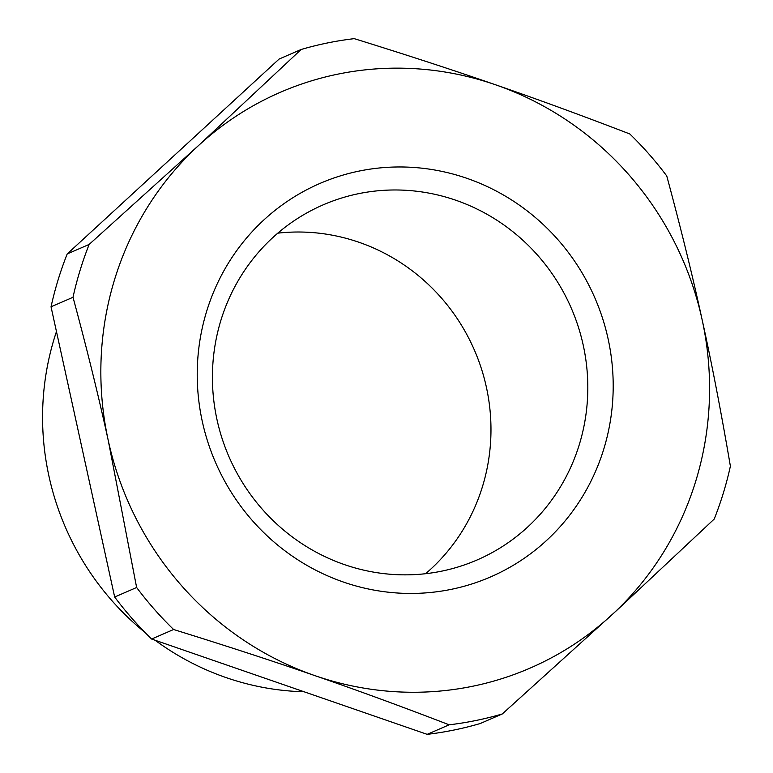 <?xml version="1.0" encoding="UTF-8"?>
<svg xmlns="http://www.w3.org/2000/svg" width="773" height="773" viewBox="0 0 773 773"><rect width="100%" height="100%" fill="white"/><g stroke="black" fill="none" stroke-linecap="round" stroke-linejoin="round"><path stroke-width="1.16" d="M193.434 150.349A313.819 302.552 -113.5 0 1 198.651 145.43A313.819 302.552 -113.5 0 1 495.532 84.779A313.819 302.552 -113.5 0 1 702.087 319.558A313.819 302.552 -113.5 0 1 616.989 610.071A313.819 302.552 -113.5 0 1 611.772 614.979A313.819 302.552 -113.5 0 1 314.891 675.631A313.819 302.552 -113.5 0 1 108.336 440.861C98.838 397.206 87.069 349.338 73.01 297.276A347.299 334.825 -113.5 0 1 80.034 270.482A347.299 334.825 -113.5 0 1 89.166 244.413L198.651 145.43L301.112 49.501A347.299 334.825 -113.5 0 1 354.237 38.65C407.071 55.038 454.166 70.42 495.532 84.779C537.022 99.079 581.779 115.467 629.802 133.961A347.299 334.825 -113.5 0 1 666.761 175.973C680.82 228.025 692.598 275.884 702.087 319.558C711.73 363.146 721.161 412.028 730.388 466.187A347.299 334.825 -113.5 0 1 723.364 492.99A347.299 334.825 -113.5 0 1 714.223 519.05L617.038 610.139L502.286 713.962A347.299 334.825 -113.5 0 1 449.161 724.813C401.148 706.329 356.392 689.931 314.891 675.631C273.536 661.273 226.441 645.899 173.596 629.502A347.299 334.825 -113.5 0 1 136.628 587.49L108.336 440.861A313.819 302.552 -113.5 0 1 193.434 150.349M446.272 590.301A214.45 206.749 -113.5 0 1 201.318 416.705A214.45 206.749 -113.5 0 1 364.151 170.108A214.45 206.749 -113.5 0 1 599.21 308.669A214.45 206.749 -113.5 0 1 511.948 566.087A214.45 206.749 -113.5 0 1 446.272 590.301M89.166 244.413L67.203 253.95L279.14 59.038L301.112 49.501M502.286 713.962L480.313 723.499A347.299 334.825 -113.5 0 1 427.189 734.35L151.624 639.039A347.299 334.825 -113.5 0 1 114.665 597.027L51.037 306.813L73.01 297.276M114.665 597.027L136.628 587.49M67.203 253.95A347.299 334.825 66.5 0 0 58.062 280.01A347.299 334.825 66.5 0 0 51.037 306.813M363.059 192.815A193.521 186.573 66.5 0 0 323.066 204.893A193.521 186.573 66.5 0 0 221.416 436.368A193.521 186.573 66.5 0 0 437.17 572.02A193.521 186.573 66.5 0 0 477.163 559.942A193.521 186.573 66.5 0 0 496.44 550.163A193.521 186.573 66.5 0 0 575.189 317.858A193.521 186.573 66.5 0 0 363.059 192.815M151.624 639.039L173.596 629.502M427.189 734.35L449.161 724.813M425.604 573.701A193.521 186.573 66.5 0 0 474.429 350.159A193.521 186.573 66.5 0 0 277.797 233.166M56.458 331.559A268.965 259.303 66.5 0 0 144.995 632.44M155.102 640.237A268.965 259.303 66.5 0 0 304.04 691.758"/></g></svg>
